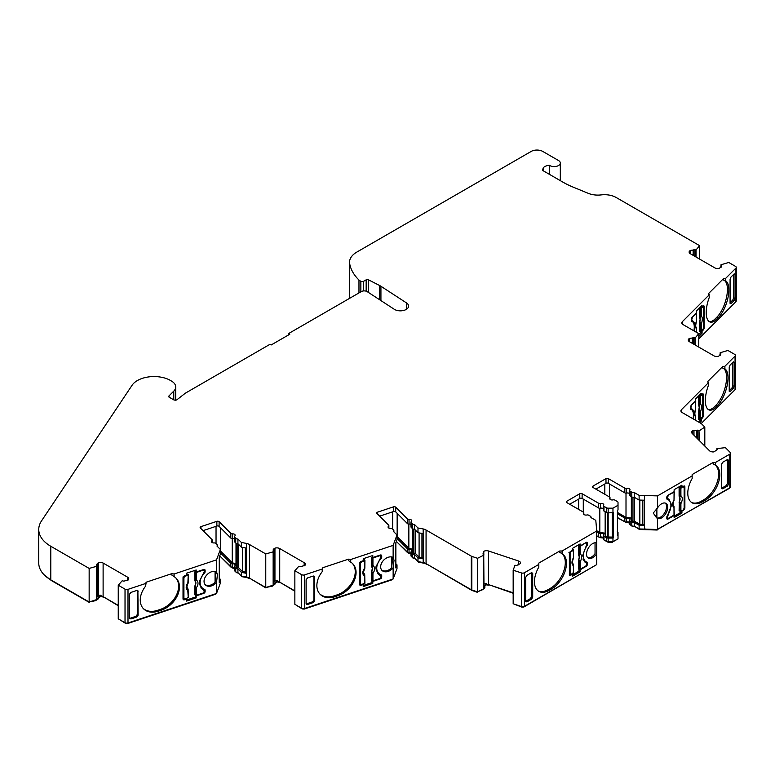 <?xml version="1.0" encoding="UTF-8"?>
<svg xmlns="http://www.w3.org/2000/svg" width="775" height="775" viewBox="0 0 775 775"><rect width="100%" height="100%" fill="white"/><g stroke="black" fill="none" stroke-linecap="round" stroke-linejoin="round"><path stroke-width="1.16" d="M629.697 493.733A2.47 1.424 0 0 0 629.261 493.394A2.47 1.424 0 0 0 626.607 493.074A1.647 0.949 180 0 1 624.844 492.861L608.307 483.309A1.647 0.949 0 0 0 605.982 483.309L595.898 489.132M596.731 553.553L596.731 543.033A8.641 4.989 120 0 0 590.163 545.648A8.641 4.989 120 0 0 586.539 554.173A8.641 4.989 120 0 0 588.332 558.136A8.641 4.989 120 0 0 596.731 553.553L596.731 564.587L524.452 606.321L524.452 572.715L538.819 564.423L538.819 563.076L559.773 550.986L562.098 550.986L596.731 530.991L595.801 520.364L590.918 517.545A2.47 1.424 0 0 0 591.015 517.148A2.47 1.424 0 0 0 590.288 516.14L588.671 515.201A1.647 0.949 0 0 0 586.908 514.988A2.47 1.424 180 0 1 583.536 513.66A2.47 1.424 180 0 1 583.701 513.147A1.647 0.949 0 0 0 583.817 512.798A1.647 0.949 0 0 0 583.333 512.12L566.796 502.578A1.647 0.949 180 0 1 566.312 501.9A1.647 0.949 180 0 1 566.796 501.231L579.787 493.733A1.647 0.949 180 0 1 582.122 493.733L598.658 503.275A1.647 0.949 0 0 0 600.422 503.488A2.47 1.424 180 0 1 603.066 503.808A2.47 1.424 180 0 1 603.793 504.816A2.47 1.424 180 0 1 603.618 505.339A1.647 0.949 0 0 0 603.512 505.688A1.647 0.949 0 0 0 603.987 506.356L606.418 507.761A2.47 1.424 0 0 0 608.162 508.177L612.967 508.177L618.014 505.261L618.014 502.491A2.47 1.424 0 0 0 617.288 501.483L614.856 500.088A1.647 0.949 0 0 0 613.093 499.875A2.47 1.424 180 0 1 609.722 498.548A2.47 1.424 180 0 1 609.896 498.025A1.647 0.949 0 0 0 610.002 497.676A1.647 0.949 0 0 0 609.528 497.007L592.982 487.456A1.647 0.949 180 0 1 592.507 486.787A1.647 0.949 180 0 1 592.982 486.109L605.982 478.611A1.647 0.949 180 0 1 608.307 478.611L624.844 488.163A1.647 0.949 0 0 0 626.607 488.366A2.47 1.424 180 0 1 629.261 488.686A2.47 1.424 180 0 1 629.978 489.693A2.47 1.424 180 0 1 629.813 490.217A1.647 0.949 0 0 0 629.697 490.565A1.647 0.949 0 0 0 630.182 491.234L631.799 492.173A2.47 1.424 0 0 0 634.241 492.532L639.123 495.351L657.529 495.893L692.153 475.898L692.153 474.552L713.107 462.462L715.432 462.462L729.798 454.16L729.798 487.766L657.529 529.49L657.529 518.456A8.641 4.989 120 0 0 664.097 515.84A8.641 4.989 120 0 0 667.711 507.315A8.641 4.989 120 0 0 665.919 503.363A8.641 4.989 120 0 0 657.529 507.935L657.529 495.893M603.512 508.855A2.47 1.424 0 0 0 603.066 508.516A2.47 1.424 0 0 0 600.422 508.197A1.647 0.949 180 0 1 598.658 507.983L582.122 498.432A1.647 0.949 0 0 0 579.787 498.432L569.702 504.254M421.949 533.423L421.949 557.622L423.179 558.852L423.179 562.543L423.189 528.957L423.179 533.646L417.987 532.687L414.528 529.228A2.47 1.424 180 0 1 412.736 528.812A2.47 1.424 180 0 1 412.339 528.521L411.196 527.368A1.647 0.949 180 0 1 410.973 526.893L410.973 522.195A1.647 0.949 0 0 0 411.196 522.67L412.339 523.813A2.47 1.424 0 0 0 412.736 524.113A2.47 1.424 0 0 0 414.528 524.53L417.987 527.978L423.179 528.947A8.234 4.757 180 0 1 426.066 530.032L471.316 556.159L471.316 589.765L426.066 563.638A8.234 4.757 0 0 0 423.189 562.553L417.987 561.584L414.528 558.126A2.47 1.424 180 0 1 412.736 557.709A2.47 1.424 180 0 1 412.339 557.409L411.196 556.266A1.647 0.949 180 0 1 410.973 555.791L410.973 552.1A1.647 0.949 180 0 1 411.293 551.529A2.47 1.424 180 0 0 411.777 550.686A2.47 1.424 180 0 0 411.05 549.678A2.47 1.424 180 0 0 409.035 549.272A1.647 0.949 180 0 1 407.418 548.797L407.418 552.498L396.354 541.425M397.003 534.973L397.003 539.681L395.86 542.752L395.86 567.959L397.003 564.878L397.003 568.579L393.138 578.973L304.614 608.482L304.614 574.885L322.216 569.015L322.817 567.717L348.479 559.163L350.726 559.511L393.138 545.377L397.003 534.973L393.545 531.524A2.47 1.424 0 0 0 393.903 530.778A2.47 1.424 0 0 0 393.574 530.071L392.431 528.918A1.647 0.949 0 0 0 392.169 528.724A1.647 0.949 0 0 0 390.823 528.453A2.47 1.424 180 0 1 388.072 527.039A2.47 1.424 180 0 1 388.556 526.186A1.647 0.949 0 0 0 388.876 525.624A1.647 0.949 0 0 0 388.653 525.15L376.96 513.457A1.647 0.949 180 0 1 376.737 512.982A1.647 0.949 180 0 1 377.561 512.159L393.477 506.85A1.647 0.949 180 0 1 395.463 507.005A1.647 0.949 180 0 1 395.725 507.199L407.418 518.892A1.647 0.949 0 0 0 409.035 519.366A2.47 1.424 180 0 1 411.05 519.773A2.47 1.424 180 0 1 411.777 520.781A2.47 1.424 180 0 1 411.293 521.623A1.647 0.949 0 0 0 410.973 522.195M410.973 524.433A2.47 1.424 0 0 0 409.035 524.065A1.647 0.949 180 0 1 407.418 523.6L395.725 511.907A1.647 0.949 0 0 0 395.463 511.703A1.647 0.949 0 0 0 393.477 511.558L379.663 516.16M237.925 543.711A2.47 1.424 180 0 1 236.123 543.294A2.47 1.424 180 0 1 235.726 542.994L234.583 541.851A1.647 0.949 180 0 1 234.36 541.376L234.36 536.668A1.647 0.949 0 0 0 234.583 537.143L235.726 538.296A2.47 1.424 0 0 0 236.123 538.586A2.47 1.424 0 0 0 237.925 539.003L241.374 542.461L246.566 543.43L246.566 548.128L241.374 547.16L237.925 543.711L237.925 539.003M220.391 549.456L220.391 554.154L219.248 557.235L219.248 582.442L220.391 579.361L220.391 583.052L216.525 593.456L128.001 622.964L128.001 589.358L145.603 583.498L146.204 582.199L171.866 573.645L174.113 573.994L216.525 559.86L220.391 549.456L216.932 545.997A2.47 1.424 0 0 0 217.291 545.261A2.47 1.424 0 0 0 216.961 544.554L215.818 543.401A1.647 0.949 0 0 0 215.557 543.207A1.647 0.949 0 0 0 214.21 542.936A2.47 1.424 180 0 1 211.459 541.512A2.47 1.424 180 0 1 211.943 540.669A1.647 0.949 0 0 0 212.263 540.107A1.647 0.949 0 0 0 212.04 539.632L200.347 527.94A1.647 0.949 180 0 1 200.134 527.465A1.647 0.949 180 0 1 200.958 526.642L216.864 521.333A1.647 0.949 180 0 1 218.85 521.488A1.647 0.949 180 0 1 219.112 521.682L230.814 533.374A1.647 0.949 0 0 0 232.422 533.849A2.47 1.424 180 0 1 234.438 534.256A2.47 1.424 180 0 1 235.164 535.263A2.47 1.424 180 0 1 234.68 536.106A1.647 0.949 0 0 0 234.36 536.668M234.36 538.916A2.47 1.424 0 0 0 232.422 538.548A1.647 0.949 180 0 1 230.814 538.083L219.112 526.39A1.647 0.949 0 0 0 218.85 526.186A1.647 0.949 0 0 0 216.864 526.041L203.06 530.643M363.31 290.954L363.31 281.48L366.158 279.833A1.647 0.949 180 0 1 368.406 279.794L379.498 285.442A16.459 9.503 180 0 1 380.254 285.849A16.459 9.503 180 0 1 380.932 286.266L406.536 302.948A8.234 4.757 180 0 1 408.609 306.096A8.234 4.757 180 0 1 403.533 310.484A8.234 4.757 180 0 1 394.562 309.457A8.234 4.757 180 0 1 394.223 309.244L367.282 291.7A4.117 2.373 180 0 0 361.286 291.594L288.639 333.541L289.811 334.209L271.182 344.962L270.02 344.284L185.855 392.886A8.234 4.757 180 0 0 185.051 393.419L176.652 399.978L174.162 400.084L169.134 397.178L168.873 396.035L173.774 391.123A14.434 8.331 0 0 0 175.712 386.957A14.434 8.331 0 0 0 171.488 381.067L169.735 380.06A14.434 8.331 180 0 0 168.233 379.304A23.541 13.592 0 0 0 132.079 385.262L41.501 520.926A41.152 23.763 0 0 0 38.75 529.47A41.152 23.763 0 0 0 50.792 546.268L89.154 568.414L96.536 566.341L96.604 564.956L96.604 565.876M725.758 278.264L725.758 280.908L723.511 280.056L723.511 278.613L725.758 278.264L735.921 268.102A2.47 1.424 180 0 0 736.25 267.394L736.25 300.991A2.47 1.424 180 0 1 735.921 301.707L735.921 268.102M725.758 280.908A20.983 8.564 -71.6 0 1 728.849 289.966A20.983 8.564 -71.6 0 1 718.357 317.595L716.71 319.242A20.983 8.564 -71.6 0 1 710.074 322.012A20.983 8.564 -71.6 0 1 709.299 297.368L708.699 293.425L723.511 278.613M709.387 321.693A20.983 8.564 108.4 0 0 715.277 318.767L716.923 317.12A20.983 8.564 108.4 0 0 727.425 289.492A20.983 8.564 108.4 0 0 723.588 280.075M693.906 330.847A12.342 5.038 108.4 0 0 694.274 327.05A12.342 5.038 108.4 0 0 692.007 321.509A12.342 5.038 108.4 0 0 691.736 321.441A1.647 0.668 -71.6 0 1 691.697 321.431A1.647 0.668 -71.6 0 1 691.397 320.695L691.397 319.348A1.647 0.668 -71.6 0 1 692.22 317.178L696.56 312.838L696.56 310.823L702.072 305.311L702.072 307.326L703.332 306.067A1.647 0.668 -71.6 0 1 703.855 305.854A1.647 0.668 -71.6 0 1 704.155 306.59L704.155 327.757A1.647 0.668 -71.6 0 1 703.332 329.927L702.072 331.177L702.072 333.192L698.779 336.495M724.906 366.246L724.906 368.89L722.649 368.038L722.649 366.594L724.906 366.246L735.058 356.083A2.47 1.424 180 0 0 735.388 355.376L735.388 388.972A2.47 1.424 180 0 1 735.058 389.689L735.058 356.083M724.906 368.89A20.983 8.564 -71.6 0 1 727.987 377.948A20.983 8.564 -71.6 0 1 717.495 405.577L715.848 407.224A20.983 8.564 -71.6 0 1 709.212 409.994A20.983 8.564 -71.6 0 1 708.437 385.349L707.837 381.407L722.649 366.594M708.524 409.675A20.983 8.564 108.4 0 0 714.424 406.749L716.071 405.102A20.983 8.564 108.4 0 0 726.562 377.464A20.983 8.564 108.4 0 0 722.726 368.057M693.053 418.829A12.342 5.038 108.4 0 0 693.422 415.032A12.342 5.038 108.4 0 0 691.155 409.491A12.342 5.038 108.4 0 0 690.883 409.423A1.647 0.668 -71.6 0 1 690.845 409.413A1.647 0.668 -71.6 0 1 690.544 408.677L690.544 407.33A1.647 0.668 -71.6 0 1 691.368 405.16L695.698 400.82L695.698 398.805L701.22 393.293L701.22 395.308L702.47 394.049A1.647 0.668 -71.6 0 1 702.993 393.836A1.647 0.668 -71.6 0 1 703.293 394.572L703.293 415.739A1.647 0.668 -71.6 0 1 702.47 417.909L701.22 419.159L701.22 421.174L699.718 422.675M692.153 475.898L692.153 478.543A20.983 12.119 120 0 0 692.133 502.81A20.983 12.119 120 0 0 702.625 501.774L704.959 500.427A20.983 12.119 120 0 0 719.801 474.726A20.983 12.119 120 0 0 715.451 465.116A20.983 12.119 120 0 0 715.432 465.107L713.107 463.896L713.107 462.462M691.571 502.442A20.983 12.119 120 0 0 701.462 501.096L703.797 499.759A20.983 12.119 120 0 0 718.628 474.048A20.983 12.119 120 0 0 714.666 464.68M656.183 517.642L656.88 517.962A8.641 4.989 120 0 0 663.226 514.833A8.641 4.989 120 0 0 666.548 506.647A8.641 4.989 120 0 0 665.299 503.091M657.529 507.935L653.238 513.069L657.006 518.165M670.908 505.465A12.342 7.13 -60 0 1 667.314 515.695A1.647 0.949 120 0 0 666.839 517.061L666.839 518.398A1.647 0.949 120 0 0 667.178 519.153A1.647 0.949 120 0 0 668.002 519.076L674.134 515.53L674.134 517.545L681.942 513.04L681.942 511.025L683.715 509.998A1.647 0.949 120 0 0 684.877 507.983L684.877 486.816A1.647 0.949 120 0 0 684.538 486.061A1.647 0.949 120 0 0 683.715 486.148L681.942 487.175L681.942 485.15L674.134 489.664L674.134 491.679L668.002 495.215A1.647 0.949 120 0 0 666.839 497.23L666.839 498.577A1.647 0.949 120 0 0 667.178 499.333A1.647 0.949 120 0 0 667.314 499.391A12.342 7.13 -60 0 1 668.35 499.817A12.342 7.13 -60 0 1 670.908 505.465M587.789 557.729A8.641 4.989 120 0 0 595.045 553.66L595.045 542.771M538.819 563.076L538.819 567.067A20.983 12.119 120 0 0 538.799 591.335A20.983 12.119 120 0 0 549.291 590.298L551.626 588.952A20.983 12.119 120 0 0 566.467 563.251A20.983 12.119 120 0 0 562.117 553.641L559.773 552.42L559.773 550.986M562.117 553.641A20.983 12.119 120 0 0 562.098 553.631L562.098 550.986M538.238 590.976A20.983 12.119 120 0 0 548.128 589.62L550.463 588.283A20.983 12.119 120 0 0 565.304 562.572A20.983 12.119 120 0 0 561.342 553.205M483.803 554.842L483.803 551.306A4.117 2.373 180 0 1 488.608 551.015L518.543 560.993A4.117 2.373 180 0 1 519.395 561.371A4.117 2.373 180 0 1 520.597 563.057A4.117 2.373 180 0 1 520.509 563.541L516.722 565.421L514.988 565.266L513.166 570.177L521.468 572.948L521.468 606.544L513.166 603.773L513.166 570.177M381.649 570.012A8.641 6.113 135 0 0 391.675 567.804L392.683 557.215M393.535 557.516L393.138 557.419A8.641 6.113 135 0 0 385.088 558.92A8.641 6.113 135 0 0 380.661 566.835A8.641 6.113 135 0 0 382.036 570.458A8.641 6.113 135 0 0 393.138 567.939L394.039 560.257L393.138 557.419L393.138 545.377M322.216 569.015L322.216 571.659A20.983 14.841 135 0 0 320.201 594.367A20.983 14.841 135 0 0 335.042 596.663L337.89 595.713A20.983 14.841 135 0 0 356.074 572.512A20.983 14.841 135 0 0 352.732 563.735A20.983 14.841 135 0 0 350.726 562.156L348.479 560.606L348.479 559.163M319.804 593.941A20.983 14.841 135 0 0 334.219 595.839L337.067 594.89A20.983 14.841 135 0 0 355.25 571.688A20.983 14.841 135 0 0 352.315 563.328M205.036 584.495A8.641 6.113 135 0 0 215.062 582.287L216.07 571.698M216.922 571.998L216.525 571.902A8.641 6.113 135 0 0 208.475 573.403A8.641 6.113 135 0 0 204.048 581.318A8.641 6.113 135 0 0 205.423 584.931A8.641 6.113 135 0 0 216.525 582.422L217.426 574.74L216.525 571.902L216.525 559.86M145.603 583.498L145.603 586.142A20.983 14.841 135 0 0 143.588 608.84A20.983 14.841 135 0 0 158.429 611.136L161.287 610.187A20.983 14.841 135 0 0 179.461 586.995A20.983 14.841 135 0 0 176.119 578.218A20.983 14.841 135 0 0 174.113 576.639L171.866 575.089L171.866 573.645M143.191 608.423A20.983 14.841 135 0 0 157.606 610.312L160.464 609.363A20.983 14.841 135 0 0 178.638 586.171A20.983 14.841 135 0 0 175.702 577.811M234.36 567.813A2.47 1.424 0 0 0 232.422 567.445L232.422 563.745A2.47 1.424 180 0 1 234.438 564.161A2.47 1.424 180 0 1 235.164 565.169A2.47 1.424 180 0 1 234.68 566.012A1.647 0.949 180 0 0 234.36 566.573L234.36 570.274A1.647 0.949 180 0 0 234.583 570.749L234.583 567.048A1.647 0.949 180 0 1 234.36 566.573M246.576 577.036L246.576 543.44A8.234 4.757 180 0 1 249.453 544.515L265.767 553.931L265.767 587.537L249.453 578.111A8.234 4.757 0 0 0 246.576 577.036L241.374 576.058L237.925 572.609A2.47 1.424 180 0 1 236.123 572.192A2.47 1.424 180 0 1 235.726 571.892L234.583 570.749M237.925 572.609L237.925 568.908A2.47 1.424 180 0 1 236.123 568.492A2.47 1.424 180 0 1 235.726 568.201L235.726 571.892M414.528 558.126L414.528 554.425A2.47 1.424 180 0 1 412.736 554.009A2.47 1.424 180 0 1 412.339 553.718L412.339 557.409M603.512 537.753A2.47 1.424 0 0 0 603.066 537.414A2.47 1.424 0 0 0 600.422 537.094A1.647 0.949 180 0 1 598.658 536.881L596.731 535.767M600.422 537.094L600.422 533.394A2.47 1.424 180 0 1 603.066 533.713A2.47 1.424 180 0 1 603.793 534.721A2.47 1.424 180 0 1 603.618 535.244A1.647 0.949 180 0 0 603.512 535.593L603.512 539.284A1.647 0.949 180 0 0 603.987 539.962L603.987 536.261A1.647 0.949 180 0 1 603.512 535.593M629.697 522.631A2.47 1.424 0 0 0 629.261 522.292A2.47 1.424 0 0 0 626.607 521.972A1.647 0.949 180 0 1 624.844 521.759L617.423 517.477M626.607 521.972L626.607 518.272A2.47 1.424 180 0 1 629.261 518.591A2.47 1.424 180 0 1 629.978 519.599A2.47 1.424 180 0 1 629.813 520.122A1.647 0.949 180 0 0 629.697 520.471L629.697 524.162A1.647 0.949 180 0 0 630.182 524.84L630.182 521.139A1.647 0.949 180 0 1 629.697 520.471M363.31 281.48L360.976 281.48L358.97 280.027A69.13 39.913 0 0 1 349.67 263.558L349.67 297.154A69.13 39.913 0 0 0 349.864 298.191M691.445 318.845L692.453 320.811M691.397 319.833L692.24 320.753C693.896 321.218 694.749 323.146 694.797 326.537L694.293 331.07M692.559 321.79L691.397 320.501M699.612 317.372L700.28 316.239L701.346 316.045C702.644 317.372 702.644 319.998 701.346 323.931L700.619 322.972L700.028 323.33L699.612 322.245L700.087 319.339L699.467 316.752L699.467 308.537L701.026 306.978M690.593 406.827L691.591 408.793M690.544 407.815L691.387 408.735C693.034 409.2 693.887 411.128 693.935 414.518L693.441 419.052M691.697 409.772L690.544 408.454M698.759 405.354L699.428 404.221L700.484 404.027C701.782 405.354 701.782 407.979 700.484 411.912L699.757 410.953L699.176 411.312L698.759 410.227L699.224 407.321L698.614 404.734L698.614 396.519L700.174 394.959M666.936 496.62L668.031 498.8L668.999 499.207L671.634 505.048L667.633 515.23M670.152 501.803L668.399 498.916M679.307 496.833L679.791 495.787L680.905 495.758C682.736 497.317 682.736 499.953 680.905 503.643L680.159 502.578L679.578 502.839L679.307 501.706L679.975 498.887L679.103 496.194L679.103 487.969L681.215 486.748M631.344 496.61L631.344 520.471L632.962 521.41L634.357 521.158L639.84 524.326L642.833 524.413L644.567 525.421L639.123 525.256L639.123 528.957L634.241 526.138A2.47 1.424 180 0 1 631.799 525.77L630.182 524.84M631.344 518.727L630.424 517.923L626.006 517.39L626.006 493.142M605.159 511.733L605.159 535.593L607.581 536.988L612.386 537.075L613.548 537.743L613.548 512.546L608.162 512.885A2.47 1.424 180 0 1 606.418 512.469L603.987 511.064A1.647 0.949 180 0 1 603.512 510.386L603.512 505.688M605.159 533.849L604.229 533.045L599.821 532.512L599.821 508.264M580.233 569.238L578.441 568.937L578.441 560.712L579.312 557.002L578.644 554.958L579.128 553.902L580.233 553.873C582.073 555.442 582.073 558.068 580.233 561.759L580.233 569.238L585.813 566.021L586.685 564.51L586.249 562.243A1.647 0.949 120 0 0 586.181 561.827M397.149 513.331L397.149 536.629L396.626 536.232M412.62 528.744L412.62 552.1L413.763 553.243L415.216 553.214L419.091 557.089L421.949 557.622M412.62 549.272L408.851 548.322L408.851 524.074M372.94 580.833L371.341 580.272L371.341 572.047L372.407 568.492L371.593 566.331L371.855 565.333L372.94 565.469C375.187 567.348 375.187 569.974 372.94 573.355L372.94 580.833L379.769 578.557L380.835 577.191L380.263 575.302L377.871 573.781L375.982 566.767L380.835 557.37L380.835 556.363L379.769 555.714L380.835 556.363M220.546 527.814L220.546 551.112L220.023 550.715M236.007 543.227L236.007 566.573L237.15 567.726L238.603 567.697L242.488 571.572L245.336 572.105L246.566 573.335L241.374 572.367L241.374 576.058M236.007 563.754L232.238 562.805L232.238 538.557M196.327 595.316L194.728 594.754L194.728 586.53L195.794 582.974L194.98 580.804L195.242 579.807L196.327 579.952C198.574 581.822 198.574 584.457 196.327 587.837L196.327 595.316L203.157 593.04L204.222 591.674L203.66 589.785L201.258 588.264L199.369 581.25L204.222 571.853L204.222 570.846L203.157 570.187L204.222 570.846M697.626 438.882L697.626 430.164L698.992 430.803L698.992 440.248M694.08 255.895L694.08 249.724L696.037 249.938L699.641 245.675L616.173 197.489A16.459 9.503 0 0 0 601.177 194.903A16.459 9.503 180 0 1 588.283 193.343L573.277 187.182A82.305 47.517 180 0 1 562.776 182.057L542.519 170.364L543.227 167.855A7.818 4.514 180 0 1 549.407 165.317A6.171 3.565 0 0 0 556.247 166.383A6.171 3.565 0 0 0 560.315 163.031A6.171 3.565 0 0 0 558.504 160.512L542.791 151.445A8.234 4.757 180 0 0 531.156 151.445L356.791 252.108A24.693 14.26 0 0 0 349.554 262.192A24.693 14.26 0 0 0 349.67 263.558M542.461 169.812L542.519 170.364M169.134 397.178L168.873 396.035L168.873 396.984M118.246 605.382L103.114 596.643A4.117 2.373 0 0 0 101.031 595.994L101.031 595.326A4.117 2.373 0 0 0 98.338 595.539L98.338 562.611L96.604 564.956L96.584 564.21M98.338 562.611A4.117 2.373 180 0 1 103.114 563.047L127.555 577.152A4.117 2.373 180 0 1 128.757 578.838A4.117 2.373 180 0 1 128.311 579.913L123.816 581.163L122.198 580.746L118.246 585.222L118.246 618.818L125.027 622.732A2.47 1.424 180 0 0 128.001 622.964M128.001 589.358A2.47 1.424 180 0 1 125.027 589.136L118.246 585.222M265.767 553.931L273.149 551.858L273.217 550.482L273.217 551.393M294.858 590.899L279.727 582.161A4.117 2.373 0 0 0 277.644 581.521L277.644 580.843A4.117 2.373 0 0 0 274.951 581.056L274.951 548.128L273.217 550.482L273.197 549.727M274.951 548.128A4.117 2.373 180 0 1 279.727 548.564L304.158 562.669A4.117 2.373 180 0 1 305.369 564.355A4.117 2.373 180 0 1 304.924 565.43L300.419 566.68L298.811 566.263L294.858 570.739L301.64 574.653L301.64 608.259L294.858 604.335L294.858 570.739M304.614 574.885A2.47 1.424 180 0 1 301.64 574.653M471.83 556.392L477.536 558.291L483.736 555.181L483.736 588.777L477.536 591.887L471.83 589.988L471.83 556.392A2.47 1.424 180 0 1 471.316 556.159M513.166 592.807L488.608 584.621A4.117 2.373 0 0 0 486.312 584.302L486.312 583.633L484.53 585.939A2.131 1.23 180 0 1 484.888 586.627A2.131 1.23 180 0 1 484.608 587.247L483.988 587.857L483.736 555.181M483.988 554.929L483.174 553.844L483.174 554.435M483.803 551.306L483.077 553.466M524.452 572.715A2.47 1.424 180 0 1 521.468 572.948M716.885 449.791L717.321 448.551L725.4 447.65L730.195 452.445A2.47 1.424 180 0 1 730.525 453.152A2.47 1.424 180 0 1 729.798 454.16M716.885 448.696L717.166 449.703L716.885 448.696M716.643 449.878L717.166 449.703M693.974 435.23L693.974 430.27L692.714 430.697A4.117 2.373 180 0 0 691.658 432.285A4.117 2.373 180 0 0 692.211 433.467L709.493 450.75A4.117 2.373 180 0 0 713.911 451.883L716.4 450.236M693.974 430.27L696.58 430.319L696.58 437.846M697.626 430.164L696.58 430.319M699.418 440.675L698.992 430.803M699.418 430.658L704.814 427.073L701.511 423.78A2.47 1.424 180 0 0 701.123 423.489L682.145 412.532A4.117 2.373 180 0 1 680.934 410.847A4.117 2.373 180 0 1 681.487 409.665L708.437 382.705M720.314 355.124L720.857 353.662L720.14 352.732L727.89 350.455L734.671 354.369A2.47 1.424 180 0 1 735.388 355.376M720.45 354.659L720.43 353.913M720.314 354.204L718.696 356.258A4.117 2.373 180 0 1 713.92 355.822L689.479 341.717A4.117 2.373 180 0 1 688.278 340.031A4.117 2.373 180 0 1 688.723 338.956L688.723 341.116M689.75 341.872L689.75 338.365L688.723 338.956M689.75 338.365L692.288 338.026L692.288 343.335M693.218 343.877L693.218 337.706L692.288 338.026M693.218 337.706L695.185 337.919L698.779 333.657L682.998 324.551A4.117 2.373 180 0 1 681.797 322.865A4.117 2.373 180 0 1 682.349 321.683L709.299 294.723M721.176 267.142L721.719 265.68L721.002 264.75L728.742 262.473L735.523 266.387A2.47 1.424 180 0 1 736.25 267.394M721.302 266.677L721.292 265.932M721.176 266.222L719.549 268.276A4.117 2.373 180 0 1 714.773 267.84L690.341 253.735A4.117 2.373 180 0 1 689.13 252.049A4.117 2.373 180 0 1 689.576 250.974L689.576 253.134M690.612 253.89L690.612 250.383L689.576 250.974M690.612 250.383L693.15 250.044L693.15 255.353M694.08 249.724L693.15 250.044M699.641 259.102L699.641 245.675M698.779 338.84L735.921 301.707M735.058 298.201L734.235 300.371L730.903 303.693L730.079 303.17L730.079 279.32L730.903 277.15L734.235 273.827L735.058 274.35L735.058 298.201L733.625 297.842L733.625 274.427M730.108 303.5L730.903 303.693L730.079 303.17M734.235 273.827L735.058 274.35L734.099 273.953M698.779 347.084L698.779 333.657M701.21 423.537L735.058 389.689M734.196 386.183L733.373 388.353L730.05 391.675L729.227 391.152L729.227 367.302L730.05 365.132L733.373 361.809L734.196 362.332L734.196 386.183L732.772 385.824L732.772 362.409M729.256 391.482L730.05 391.675L729.227 391.152M733.373 361.809L734.196 362.332L733.247 361.935M715.432 465.107L715.432 462.462M721.544 488.153L722.707 488.831L727.415 486.119L728.577 484.094L728.577 460.253L727.415 459.575L722.707 462.287L721.544 464.312L721.544 488.153L722.707 488.831L721.544 488.279L726.252 485.567L727.415 483.542L727.415 459.575L728.577 460.253L727.502 459.527M692.153 477.003L692.153 478.543M657.529 529.49L644.567 529.112L644.567 495.516L644.567 500.214L639.123 500.059L634.241 497.24L634.241 492.532M639.123 495.351L639.123 500.059M634.241 497.24A2.47 1.424 180 0 1 631.799 496.882L630.182 495.942A1.647 0.949 180 0 1 629.697 495.273L629.697 490.565M618.014 505.261L618.014 509.969L617.423 510.308L617.423 535.506L618.014 535.167L618.014 538.867L612.967 541.773L608.162 541.773A2.47 1.424 180 0 1 606.418 541.357L603.987 539.962M612.967 512.885L612.967 508.177M596.731 543.033L596.731 530.991M531.543 599.201L532.706 597.176L532.706 573.335L531.543 572.657L526.835 575.37L525.673 577.394L525.673 601.235L526.835 601.913L531.543 599.201L530.381 598.649L531.543 596.624L531.543 572.657L532.706 573.335L531.64 572.609M525.673 601.235L526.835 601.913L525.683 601.361L530.381 598.649M570.536 575.341L569.373 574.672A1.647 0.949 120 0 0 569.712 575.428A1.647 0.949 120 0 0 570.536 575.341L572.308 574.323L572.308 576.338L580.117 571.834L580.117 569.809L586.249 566.273A1.647 0.949 120 0 0 587.411 564.258L587.411 562.912A1.647 0.949 120 0 0 587.072 562.156A1.647 0.949 120 0 0 586.937 562.098A12.342 7.13 -60 0 1 585.9 561.672A12.342 7.13 -60 0 1 586.937 545.794A1.647 0.949 120 0 0 587.411 544.438L587.411 543.091A1.647 0.949 120 0 0 587.072 542.335A1.647 0.949 120 0 0 586.249 542.413L580.117 545.958L580.117 543.943L572.308 548.448L572.308 550.463L570.536 551.49A1.647 0.949 120 0 0 569.373 553.505L569.373 574.672L569.887 574.382M417.987 527.978L417.987 532.687M414.528 529.228L414.528 524.53M393.138 578.973L393.138 567.939M350.726 562.156L350.726 559.511M313.303 602.562L312.48 601.855L313.904 600.034L313.904 575.951L314.728 576.891L313.303 576.019L307.539 577.937L306.115 579.758L306.115 603.609L307.539 604.481L313.303 602.562L314.728 600.741L314.505 576.242M306.115 603.609L306.425 604.345M359.629 584.428A1.647 1.162 135 0 0 359.891 585.115A1.647 1.162 135 0 0 361.063 585.299L363.233 584.573L363.233 586.588L372.794 583.401L372.794 581.386L380.302 578.886A1.647 1.162 135 0 0 381.726 577.065L381.726 575.718A1.647 1.162 135 0 0 381.465 575.031A1.647 1.162 135 0 0 381.145 574.827A12.342 8.728 -45 0 1 378.704 573.306A12.342 8.728 -45 0 1 381.145 558.523A1.647 1.162 135 0 0 381.726 557.244L381.726 555.898A1.647 1.162 135 0 0 381.465 555.21A1.647 1.162 135 0 0 380.302 555.026L372.794 557.535L372.794 555.52L363.233 558.707L363.233 560.722L361.063 561.439A1.647 1.162 135 0 0 359.629 563.26L359.629 584.428M322.817 567.717L322.216 571.659M241.374 542.461L241.374 547.16M216.525 593.456L216.525 582.422M174.113 576.639L174.113 573.994M136.691 617.045L135.867 616.338L137.291 614.517L137.291 590.434L138.115 591.373L136.691 590.502L130.927 592.42L129.502 594.241L129.502 618.092L130.927 618.963L136.691 617.045L138.115 615.214L137.892 590.715M129.502 618.092L129.812 618.828M183.026 598.91A1.647 1.162 135 0 0 183.287 599.598A1.647 1.162 135 0 0 184.45 599.782L186.62 599.056L186.62 601.071L196.182 597.883L196.182 595.868L203.689 593.369A1.647 1.162 135 0 0 205.113 591.548L205.113 590.201A1.647 1.162 135 0 0 204.852 589.513A1.647 1.162 135 0 0 204.532 589.31A12.342 8.728 -45 0 1 202.091 587.789A12.342 8.728 -45 0 1 204.532 573.006A1.647 1.162 135 0 0 205.113 571.727L205.113 570.381A1.647 1.162 135 0 0 204.852 569.693A1.647 1.162 135 0 0 203.689 569.509L196.182 572.018L196.182 569.993L186.62 573.18L186.62 575.195L184.45 575.922A1.647 1.162 135 0 0 183.026 577.743L183.026 598.91M146.204 582.199L145.603 586.142M89.154 568.414L89.154 602.02L50.792 579.865L50.792 546.268M38.75 529.47L38.75 563.076A41.152 23.763 0 0 0 50.792 579.865M288.639 333.541L288.639 334.877M358.97 292.931L358.97 280.027M349.554 262.192L349.554 295.788A24.693 14.26 0 0 0 349.67 297.154M549.407 165.317L549.407 174.336M730.525 453.152L730.525 486.758A2.47 1.424 180 0 1 729.798 487.766M644.567 525.421L644.567 529.112L639.123 528.957M524.452 606.321A2.47 1.424 180 0 1 521.468 606.544M486.312 584.302L484.608 586.007M484.811 586.966A2.131 1.23 180 0 1 484.888 587.295A2.131 1.23 180 0 1 484.608 587.915L484.608 587.247M483.736 588.777L484.608 587.915M471.83 589.988A2.47 1.424 180 0 1 471.316 589.765M410.973 553.331A2.47 1.424 0 0 0 409.035 552.962A1.647 0.949 180 0 1 407.418 552.498M304.614 608.482A2.47 1.424 180 0 1 301.64 608.259M277.644 581.521L274.989 583.062M274.922 583.546A2.131 1.23 180 0 1 274.999 583.875A2.131 1.23 180 0 1 274.379 584.747L265.767 587.537M232.422 567.445A1.647 0.949 180 0 1 230.814 566.98L219.742 555.908M101.031 595.994L98.377 597.544M98.309 598.019A2.131 1.23 180 0 1 98.386 598.358A2.131 1.23 180 0 1 97.766 599.23L89.154 602.02M696.037 257.029L696.037 249.938M702.072 307.326L700.648 306.735M702.072 333.192L700.648 332.717L698.779 334.587M700.648 332.717L700.648 331.642M730.079 302.734L732.801 300.012L733.625 297.842M695.185 345.011L695.185 337.919M701.22 395.308L699.796 394.717M701.22 421.174L699.796 420.699L698.517 421.978M699.796 420.699L699.796 419.624M729.227 390.716L731.949 387.994L732.772 385.824M692.714 430.697L692.714 433.971M683.715 486.739L683.715 486.148L684.877 486.816M681.942 513.04L680.779 512.372L680.779 511.18M680.779 512.372L674.134 516.208M667.352 518.107L666.839 518.398L668.002 519.076M668.35 499.817L667.188 499.139A12.342 7.13 120 0 0 666.907 498.993M681.942 487.175L680.779 485.828M580.117 545.958L578.954 544.612M587.411 543.091L586.249 542.413L586.249 543.004M582.936 559.017A12.342 7.13 120 0 0 584.738 561.003L585.9 561.672M579.264 569.325L580.117 569.809M580.117 571.834L578.954 571.156L578.954 569.189M578.954 571.156L572.308 574.992M486.312 583.633A4.117 2.373 0 0 0 483.988 584.147M397.003 564.878L395.86 563.735M312.48 601.855L306.716 603.773L307.539 604.481M306.144 603.851L306.716 603.773M359.639 584.553L360.598 584.36M372.794 557.535L371.971 555.791M380.835 556.857A1.647 1.162 135 0 0 380.903 556.421L380.903 555.074A1.647 1.162 135 0 0 380.903 554.948M375.914 567.242A12.342 8.728 135 0 0 377.88 572.483L378.704 573.306M380.835 576.678A1.647 1.162 135 0 0 380.903 576.242L380.903 574.895A1.647 1.162 135 0 0 380.893 574.74M372.281 580.882L372.794 581.386M372.794 583.401L371.971 582.577L371.971 580.775M371.971 582.577L363.233 585.493M273.149 551.858L273.149 585.454M220.391 579.361L219.248 578.218M135.867 616.338L130.103 618.256L130.927 618.963M129.532 618.334L130.103 618.256M183.026 599.036L183.985 598.833M196.182 572.018L195.358 570.274M204.222 571.33A1.647 1.162 135 0 0 204.29 570.904L204.29 569.557A1.647 1.162 135 0 0 204.29 569.431M199.301 581.725A12.342 8.728 135 0 0 201.267 586.966L202.091 587.789M204.222 591.16A1.647 1.162 135 0 0 204.29 590.724L204.29 589.378A1.647 1.162 135 0 0 204.28 589.213M195.668 595.355L196.182 595.868M196.182 597.883L195.358 597.06L195.358 595.258M195.358 597.06L186.62 599.976M96.536 566.341L96.536 599.937M101.031 595.326L98.28 597.292A2.131 1.23 180 0 1 98.386 597.69A2.131 1.23 180 0 1 97.766 598.562L96.894 599.065L96.894 566.137M220.391 552.856L230.814 563.28L230.814 566.98M232.422 563.745A1.647 0.949 180 0 1 230.814 563.28M234.583 567.048L235.726 568.201M237.925 568.908L241.374 572.367M246.566 577.026L246.566 573.335M277.644 580.843L274.883 582.81A2.131 1.23 180 0 1 274.999 583.207A2.131 1.23 180 0 1 274.379 584.079L273.507 584.583L273.507 551.655M397.003 538.383L407.418 548.797M411.196 556.266L411.196 552.575A1.647 0.949 180 0 1 410.973 552.1M411.196 552.575L412.339 553.718M414.528 554.425L417.987 557.884L417.987 561.584M423.179 558.852L417.987 557.884M596.731 532.067L598.658 533.181L598.658 536.881M600.422 533.394A1.647 0.949 180 0 1 598.658 533.181M603.987 536.261L606.418 537.666L606.418 541.357M604.568 540.291L608.162 542.306L608.162 538.083A2.47 1.424 180 0 1 606.418 537.666M612.967 541.773L612.967 538.083L613.548 537.743M608.162 538.083L612.967 538.083M618.014 535.167L618.014 532.396L617.288 531.388M617.423 513.777L624.844 518.058L624.844 521.759M626.607 518.272A1.647 0.949 180 0 1 624.844 518.058M630.182 521.139L631.799 522.079L631.799 525.77M634.241 526.138L634.241 522.437A2.47 1.424 180 0 1 631.799 522.079M634.241 522.437L639.123 525.256M698.779 338.898L735.204 302.473A1.647 0.949 0 0 0 735.368 302.26M701.239 423.567L734.351 390.455A1.647 0.949 0 0 0 734.506 390.242M657.2 529.48L729.217 488.434A1.647 0.949 0 0 0 729.692 487.824M639.482 528.967L639.482 529.499L657.2 530.013M634.425 526.244L639.482 529.499M630.763 525.169L632.381 526.448L634.425 526.583M629.842 522.96L626.307 522.534L626.307 522.021M617.423 517.816L626.307 522.534M617.191 539.342L612.618 541.773M608.162 542.306L612.618 542.306M603.648 538.083L600.121 537.656L600.121 537.143M596.731 536.097L600.121 537.656M595.888 565.082L523.871 606.99L521.885 607.145L514.087 604.083M489.025 584.757L513.166 593.262M489.025 585.212L485.809 584.805M484.627 586.036L485.809 584.863M483.096 589.107L483.842 587.886M477.439 591.858L483.096 589.484M426.647 563.967L471.897 590.434L477.439 592.323M426.647 564.307L423.76 562.698M423.731 562.689L423.76 563.183M418.539 561.681L418.539 562.195L423.731 563.154M414.964 558.562L418.539 562.195M411.961 556.518L413.056 558.184L414.964 558.62M411.641 554.048L408.938 553.505L408.938 552.972M396.442 541.57L408.938 553.505M295.847 604.917L302.221 608.927L304.207 609.082L392.402 579.681M280.308 582.5L294.858 591.238M280.308 582.839L277.353 581.686M274.505 583.662L277.353 582.015M273.798 585.086L272.664 585.59M265.941 587.489L272.664 586.074M250.034 578.45L265.941 587.963M250.034 578.789L247.148 577.666M241.926 576.164L241.926 576.668L247.118 577.637M238.351 573.035L241.926 576.668M235.348 571.001L236.443 572.667L238.351 573.093M235.028 568.521L232.326 567.978L232.326 567.445M219.829 556.053L232.326 567.978M119.243 619.399L125.608 623.41L127.594 623.555L215.799 594.163M103.695 596.982L118.246 605.721M103.695 597.322L100.74 596.159M97.892 598.145L100.74 596.498M97.185 599.569L96.052 600.073M89.328 601.972L96.052 600.557M43.981 574.663L51.373 580.543L89.328 602.446M695.688 256.825L695.688 250.141M702.644 306.755L703.642 307.268L703.642 328.106L701.346 331.409L699.467 331.38L699.612 322.245M694.826 344.807L694.826 338.123M701.792 394.737L702.78 395.25L702.78 416.088L700.484 419.391L698.614 419.362L698.759 410.227M704.814 446.071L704.814 427.073M642.833 500.166L642.833 524.413M656.88 517.962L656.88 508.255M667.798 498.664L666.403 497.317M683.715 509.998L680.905 511.122L679.103 510.812L679.307 501.706M617.423 512.44L626.006 517.39M596.702 530.71L599.821 532.512M584.689 561.894L586.22 562.698L585.251 562.282L582.635 555.685L586.685 544.68L586.685 543.672L585.813 543.168L586.685 543.672M578.644 554.958L578.441 546.084L579.39 545.542M572.308 549.62L573.403 549.727L573.355 550.366L570.972 551.742L570.1 553.253L570.1 574.081L570.972 574.585L569.373 573.665M477.536 558.291L477.536 591.887M397.149 536.629L408.851 548.322M391.675 567.804L391.675 556.944M377.493 573.364L380.835 576.183M371.593 566.331L371.341 557.428L372.349 557.089M363.233 560.122L364.463 559.715L364.502 560.8L361.596 561.768L360.52 563.134L360.52 583.962L361.596 584.621L359.697 583.139L359.697 562.834M364.047 573.481L364.502 576.164C362.254 574.294 362.254 571.659 364.502 568.278L364.667 568.908L364.918 567.872L364.667 568.898C363.446 571.601 363.252 573.132 364.066 573.51A5.222 3.691 -45 0 0 364.26 573.742L364.841 583.033L361.596 584.621M360.772 583.798L359.697 583.139L360.772 583.798M273.507 581.977L274.951 581.056M245.336 547.906L245.336 572.105M220.546 551.112L232.238 562.805M215.062 582.287L215.062 571.427M200.88 587.847L204.222 590.666M194.98 580.804L194.728 571.902L195.736 571.572M186.62 574.604L187.85 574.197L187.889 575.283L184.983 576.251L183.917 577.617L183.917 598.445L184.983 599.094L183.094 597.622L183.094 577.307M187.434 587.963L187.889 590.647C185.642 588.768 185.642 586.142 187.889 582.761L188.054 583.381L188.306 582.345L188.054 583.381C186.843 586.074 186.639 587.615 187.453 587.993A5.222 3.691 -45 0 0 187.657 588.225L188.228 597.515L184.983 599.094M184.159 598.271L183.094 597.622L184.159 598.271M96.894 596.45L98.338 595.539M696.502 328.358L696.473 328.794C695.175 327.467 695.175 324.841 696.473 320.908L696.231 312.8L696.473 313.429L692.153 317.246M691.91 319L692.53 317.372M700.28 331.603L700.28 324.124L699.467 323.165M700.28 316.239L700.28 308.75L703.022 306.881L703.642 307.268M700.28 308.75L699.467 308.537M695.65 416.34L695.611 416.776C694.313 415.448 694.313 412.823 695.611 408.89L695.378 400.782L695.611 401.411L691.3 405.228M691.058 406.982L691.668 405.354M699.428 419.585L699.428 412.106L698.614 411.147M699.428 404.221L699.428 396.732L702.169 394.863L702.78 395.25M699.428 396.732L698.614 396.519M639.84 500.078L639.84 524.326M666.839 497.569L668.031 498.8M666.936 516.441L667.566 516.809L668.031 515.462M667.566 516.809L667.566 517.816L666.839 517.39M668.438 518.32L667.566 517.816L668.438 518.32L674.018 515.094L674.066 514.455M674.095 507.005L674.018 507.615C672.177 506.056 672.177 503.421 674.018 499.73L674.066 491.612L674.018 492.251L668.002 495.215M667.566 496.978L668.438 495.467M679.791 511.151L679.791 503.672L679.103 502.597M683.279 509.747L684.151 508.235L684.151 487.407L683.279 486.903L684.151 487.407M682.843 486.652L680.905 488.269L679.103 487.969M586.685 563.502L586.22 562.698M585.377 542.917L580.233 546.394L578.441 546.084M578.441 560.712L578.915 560.955L578.644 559.821M579.128 561.788L579.497 560.693L580.233 561.759L579.128 561.788L579.128 569.267M573.403 549.727L573.403 558.387C572.308 561.4 572.134 563.115 572.88 563.532L573.355 565.731C571.514 564.171 571.514 561.536 573.355 557.845M570.972 574.585L573.403 572.57M419.091 532.89L419.091 557.089M379.392 555.336L379.769 555.714L372.94 557.99L371.341 557.428M371.341 572.047L371.593 571.194M371.855 573.219L372.233 572.183L372.94 573.355L371.855 573.219L371.855 580.698M364.841 560.189L364.502 568.278M364.918 583.236L364.725 574.682M242.488 547.373L242.488 571.572M202.779 569.809L203.157 570.187L196.327 572.463L194.728 571.902M194.728 586.53L194.98 585.677M195.242 587.692L195.62 586.665L196.327 587.837L195.242 587.692L195.242 595.181M188.228 574.663L187.889 582.761M188.306 597.719L188.112 589.165M721.002 264.75L721.002 267.365M696.58 332.388L696.241 327.321L696.473 332.33M696.231 327.312L695.466 326.566M696.25 321.548L696.473 320.908L696.25 321.548M700.28 324.124L701.346 323.931L701.346 331.409M699.467 316.752L700.028 316.897A0.823 0.552 47.9 0 0 700.619 317.178L701.346 316.045L701.346 308.557M700.619 322.972L699.748 322.284A5.222 2.131 -71.6 0 0 700.212 319.377A5.222 2.131 -71.6 0 0 699.748 317.411L700.619 317.178M720.14 352.732L720.14 355.347M695.727 420.37L695.388 415.303L695.611 420.312M695.611 408.415L695.621 409.297C694.788 412.833 694.623 414.722 695.136 414.964L694.613 414.548M695.388 409.529L695.611 408.89L695.388 409.529M695.727 401.179L695.611 408.89M699.428 412.106L700.484 411.912L700.484 419.391M698.614 404.734L699.176 404.879A0.823 0.552 47.9 0 0 699.757 405.16L700.484 404.027L700.484 396.538M699.757 410.953L698.885 410.266A5.222 2.131 -71.6 0 0 699.36 407.359A5.222 2.131 -71.6 0 0 698.885 405.393L699.757 405.16M634.357 497.308L634.357 521.158M674.26 514.765L673.979 506.143L674.018 515.094M673.368 505.261L673.533 505.407C672.797 505 672.971 503.285 674.066 500.272L674.018 499.73M674.066 499.09L674.26 491.912M679.791 503.672L680.905 503.643L680.905 511.122M679.103 496.194L679.578 496.407A0.823 0.639 47.9 0 0 680.159 496.775L680.905 495.758L680.905 488.269M680.159 502.578L679.423 501.764A5.222 3.013 -60 0 0 680.082 498.945A5.222 3.013 -60 0 0 679.423 496.891L680.159 496.775M578.441 554.309L578.915 554.522A0.823 0.639 47.9 0 0 579.497 554.9L580.233 553.873L580.233 546.394M579.497 560.693L578.76 559.879A5.222 3.013 -60 0 0 579.419 557.06A5.222 3.013 -60 0 0 578.76 555.007L579.497 554.9M573.403 557.206L573.587 550.027M573.432 565.12L573.355 573.219M573.219 564.248L573.587 572.88M572.706 563.377L573.316 564.258M415.216 529.916L415.216 553.214M371.341 565.643L371.69 565.924A0.823 0.717 44.2 0 0 372.233 566.38L372.94 565.469L372.94 557.99M372.233 572.183L371.68 571.272A5.222 3.691 -45 0 0 372.484 568.559A5.222 3.691 -45 0 0 371.68 566.389L372.233 566.38M364.841 567.668L364.918 560.383M364.26 573.742L364.667 574.701M238.603 544.399L238.603 567.697M194.728 580.126L195.087 580.407A0.823 0.717 44.2 0 0 195.62 580.863L196.327 579.952L196.327 572.463M195.62 586.665L195.068 585.755A5.222 3.691 -45 0 0 195.881 583.042A5.222 3.691 -45 0 0 195.068 580.872L195.62 580.863M188.228 582.151L188.306 574.866M187.657 588.225L188.054 589.184M612.279 537.133L612.279 512.885M612.386 537.075L612.386 512.885M412.339 523.813L412.339 528.521M395.725 511.907L395.725 507.199M235.726 538.296L235.726 542.994M219.112 526.39L219.112 521.682M406.536 309.244L406.536 302.948M380.932 300.593L380.932 286.266M360.859 291.846L360.859 281.393M682.349 321.683L682.349 324.057M681.487 409.665L681.487 412.038M631.799 492.173L631.799 496.882M630.182 495.942L630.182 491.234M626.607 493.074L626.607 488.366M624.844 488.163L624.844 492.861M608.307 483.309L608.307 478.611M605.982 483.309L605.982 478.611M592.982 487.456L592.982 486.109M609.896 498.025L609.896 499.061M608.162 537.133L608.162 508.177M606.418 507.761L606.418 512.469M603.987 511.064L603.987 506.356M600.422 508.197L600.422 503.488M598.658 503.275L598.658 507.983M582.122 498.432L582.122 493.733M579.787 498.432L579.787 493.733M566.796 502.578L566.796 501.231M583.701 513.147L583.701 514.183M518.543 560.993L518.543 564.888M488.608 584.621L488.608 551.015M426.066 563.638L426.066 530.032M411.196 527.368L411.196 522.67M409.035 524.065L409.035 519.366M407.418 518.892L407.418 523.6M393.477 511.558L393.477 506.85M377.561 514.058L377.561 512.159M388.556 526.186L388.556 527.882M304.158 562.669L304.158 565.866M279.727 582.161L279.727 548.564M249.453 578.111L249.453 544.515M234.583 541.851L234.583 537.143M232.422 538.548L232.422 533.849M230.814 533.374L230.814 538.083M216.864 526.041L216.864 521.333M200.958 528.54L200.958 526.642M211.943 540.669L211.943 542.364M103.114 596.643L103.114 563.047M127.555 577.152L127.555 580.349M173.774 391.123L173.774 399.861M379.498 285.442L379.498 299.654M368.406 292.437L368.406 279.794M543.227 170.771L543.227 167.855M715.277 318.767L716.71 319.242M716.923 317.12L718.357 317.595M703.642 327.583L704.155 327.757M703.148 306.251L704.155 306.59M734.235 300.371L732.801 300.012M714.424 406.749L715.848 407.224M716.071 405.102L717.495 405.577M702.78 415.565L703.293 415.739M702.286 394.233L703.293 394.572M733.373 388.353L731.949 387.994M704.959 500.427L703.797 499.759M702.625 501.774L701.462 501.096M727.415 486.119L726.252 485.567M728.577 484.094L727.415 483.542M684.877 507.983L684.151 507.567M551.626 588.952L550.463 588.283M549.291 590.298L548.128 589.62M532.706 597.176L531.543 596.624M587.411 544.438L586.685 544.011M587.411 562.912L586.249 562.243M587.411 564.258L586.685 563.832M337.89 595.713L337.067 594.89M335.042 596.663L334.219 595.839M314.728 600.741L313.904 600.034M360.239 584.476L361.063 585.299M381.726 555.898L380.903 555.074M381.726 557.244L380.903 556.421M381.726 575.718L380.903 574.895M381.726 577.065L380.903 576.242M161.287 610.187L160.464 609.363M158.429 611.136L157.606 610.312M125.027 589.136L125.027 622.732M138.115 615.214L137.291 614.517M183.627 598.959L184.45 599.782M205.113 570.381L204.29 569.557M205.113 571.727L204.29 570.904M205.113 590.201L204.29 589.378M205.113 591.548L204.29 590.724M366.158 291.187L366.158 279.833M97.766 599.23L97.766 598.562M98.473 596.798L98.473 597.477M274.379 584.747L274.379 584.079M275.086 582.325L275.086 582.994M409.035 552.962L409.035 549.272M644.926 528.647L644.926 529.654M521.885 606.651L521.885 607.145M304.207 608.588L304.207 609.082M127.594 623.071L127.594 623.555M609.47 483.988L609.47 496.978M604.82 494.285L604.82 483.988M583.284 499.11L583.284 512.091M578.625 509.408L578.625 499.11M392.654 529.151L392.654 511.829M273.924 548.719L273.924 581.647M216.041 543.633L216.041 526.312M97.311 563.202L97.311 596.13M679.791 495.787L679.791 488.298M579.128 553.902L579.128 546.423M568.937 552.585L570.1 553.253M371.855 565.333L371.855 557.845M359.697 562.311L360.52 563.134M195.242 579.807L195.242 572.328M183.094 576.794L183.917 577.617M693.654 249.976L693.654 255.643M692.792 337.958L692.792 343.625M697.103 438.359L697.103 430.338M632.962 521.41L632.962 497.259M607.581 536.988L607.581 512.837M413.763 553.243L413.763 529.17M237.15 567.726L237.15 543.653M610.002 497.676L610.002 499.207M583.817 512.798L583.817 514.329M388.876 525.624L388.876 528.085M393.903 530.778L393.903 531.882M212.263 540.107L212.263 542.568M217.291 545.261L217.291 546.356M175.712 386.957L175.712 400.336M560.315 163.031L560.315 180.633M98.386 597.69L98.386 598.358M274.999 583.207L274.999 583.875M484.888 586.627L484.888 587.295M702.867 306.532L703.409 306.716M702.005 394.514L702.557 394.698M666.839 498.131L667.905 498.742M666.839 517.816L667.817 518.378M683.201 486.438L683.899 486.845M585.183 562.078L586.346 562.747M585.735 542.713L586.433 543.11M569.373 574.081L570.361 574.653M379.75 574.672L380.573 575.496M379.944 555.152L380.641 555.849M359.9 583.662L360.724 584.486M203.147 589.155L203.961 589.978M203.331 569.625L204.028 570.322M183.287 598.135L184.111 598.959M721.147 266.125L721.147 267.181M696.58 313.197L696.483 321.315C695.64 324.851 695.485 326.74 695.998 326.982L695.998 326.982M720.285 354.107L720.285 355.163M483.242 553.699L483.242 554.483"/></g></svg>
